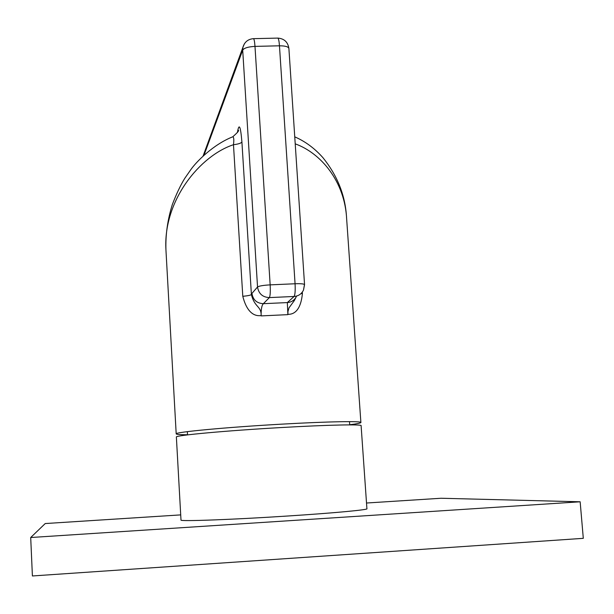 <?xml version="1.0" encoding="UTF-8"?>
<svg xmlns="http://www.w3.org/2000/svg" width="614" height="614" viewBox="0 0 614 614"><rect width="100%" height="100%" fill="white"/><g stroke="black" fill="none" stroke-linecap="round" stroke-linejoin="round"><path stroke-width="0.92" d="M180.708 514.893L45.229 523.55L30.7 537.519L32.404 575.963L583.3 538.332L580.153 501.791L441.044 498.253L366.512 503.019M30.7 537.519L580.153 501.791M176.371 437.061L176.371 437.014C174.66 435.418 226.75 430.598 281.834 427.513C328.306 424.842 363.104 424.159 361.109 425.717L366.911 508.707C369.106 509.735 334.254 513.028 287.482 516.029C232.054 519.651 179.441 521.547 181 520.081L181 520.043M187.523 434.758C180.017 434.735 176.241 434.436 176.195 433.868C174.476 432.156 226.551 427.229 281.619 424.159C328.083 421.503 362.874 420.92 360.886 422.578C360.456 423.138 356.734 423.867 349.711 424.758M302.303 292.118L302.403 293.607C299.977 318.574 286.446 313.293 287.882 314.644L287.337 302.579L294.091 296.47C298.458 296.101 301.589 293.968 303.5 290.061L304.552 284.666C304.16 283.868 300.998 283.561 295.065 283.76L270.16 284.865C263.276 285.264 259.07 285.978 257.542 286.984C258.64 293.692 262.577 297.23 269.362 297.598L294.091 296.47C295.081 294.873 295.403 290.629 295.065 283.76L279.462 45.804L254.987 46.388L270.16 284.865C270.498 291.75 270.229 296.002 269.362 297.598L263.383 303.684C261.741 305.288 260.996 309.356 261.142 315.903C262.6 314.33 249.107 321.237 242.791 296.301L233.473 144.72C200.379 155.557 162.971 200.302 165.941 249.906L165.941 249.906C165.435 234.916 167.568 219.797 172.342 204.523C176.441 193.832 180.585 185.098 184.776 178.329L190.808 169.656C196.196 161.881 213.204 144.505 232.76 136.799L232.069 137.091M360.878 422.424L346.695 219.574C344.961 180.861 320.354 152.878 295.211 143.845M295.894 297.46L294.329 300.591L289.025 307.798L287.958 311.544L287.882 314.644L261.142 315.903C261.556 305.78 254.68 307.967 251.402 294.559C250.504 295.265 247.634 295.848 242.791 296.301M253.237 38.667L253.559 38.659C254.196 39.365 254.672 41.936 254.987 46.388C248.225 46.764 244.134 48.007 242.699 50.11L257.542 286.984L251.94 293.408C252.999 299.908 256.813 303.331 263.383 303.684L287.337 302.579C291.566 302.218 294.605 300.146 296.462 296.362M251.94 293.408L251.402 294.559L241.916 141.995C241.072 143.223 238.255 144.137 233.473 144.72C234.095 139.739 233.857 137.099 232.76 136.799C237.725 132.409 239.529 130.222 238.171 130.229L237.656 132.064M241.916 141.995C240.55 125.801 239.046 122.662 237.388 132.586M244.464 43.663L242.898 47.355L242.699 50.11L204.001 155.227M203.065 156.094L242.898 47.355C244.495 41.99 248.048 39.089 253.559 38.659L277.912 38.099C278.618 38.797 279.14 41.368 279.462 45.804C285.303 45.82 288.442 46.718 288.895 48.506C287.943 42.105 284.282 38.636 277.912 38.099L277.543 38.106M303.5 290.061L304.406 284.896M300.998 293.584L302.403 293.607M181 520.081L176.371 437.014M187.531 434.889L187.347 431.65M349.719 424.88L349.496 421.641M176.195 433.868L165.941 249.906M346.434 215.729C344.953 194.63 337.109 175.266 322.91 157.644C314.614 148.312 305.227 141.381 294.751 136.845M304.544 284.597L288.895 48.506"/></g></svg>
